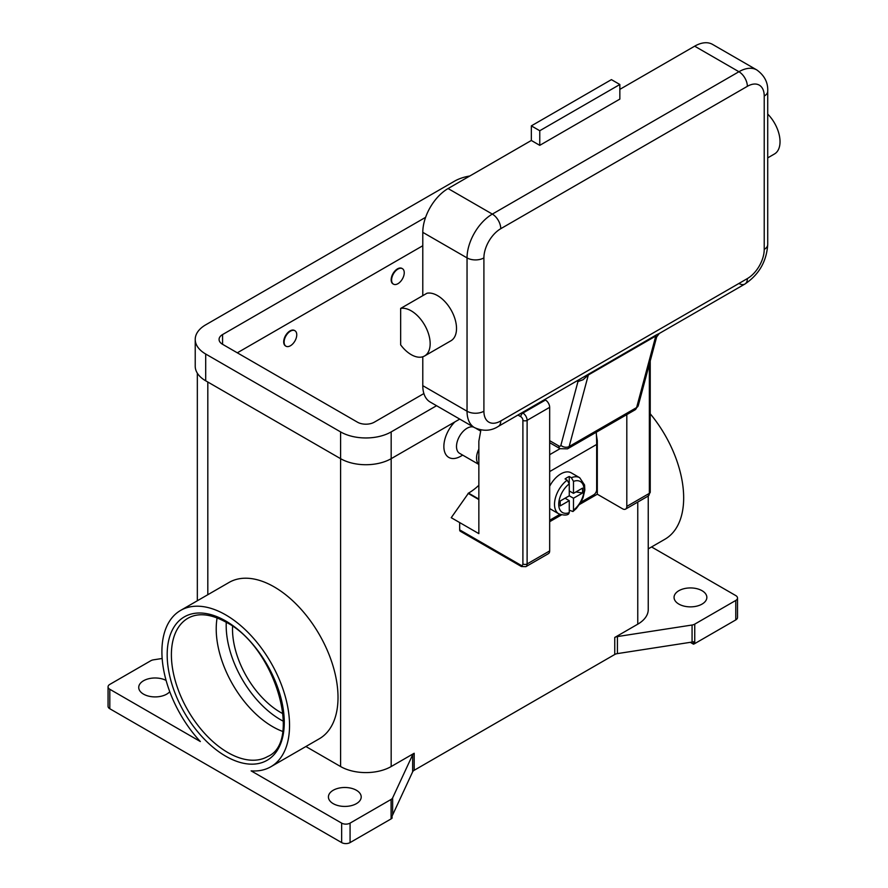<?xml version="1.0" encoding="UTF-8"?>
<svg xmlns="http://www.w3.org/2000/svg" width="888" height="888" viewBox="0 0 888 888"><rect width="100%" height="100%" fill="white"/><g stroke="black" fill="none" stroke-linecap="round" stroke-linejoin="round"><path stroke-width="1.33" d="M282.639 731.401A79.82 46.087 60 0 1 272.66 726.673A79.82 46.087 60 0 1 216.217 628.904A79.82 46.087 60 0 1 217.105 617.893M341.647 842.59L109.812 708.746L109.812 689.277L200.333 741.536A90.254 52.103 60 0 1 161.905 651.748A90.254 52.103 60 0 1 180.597 610.422A90.254 52.103 60 0 1 250.15 634.609A90.254 52.103 60 0 1 289.544 725.429A90.254 52.103 60 0 1 270.851 766.755A90.254 52.103 60 0 1 251.115 770.862L341.647 823.12L341.647 842.59A5.961 3.441 0 0 0 345.865 843.6A5.961 3.441 0 0 0 350.072 842.59L350.072 823.12A5.961 3.441 180 0 1 345.865 824.131A5.961 3.441 180 0 1 341.647 823.12M180.597 610.422L229.071 582.439A90.254 52.103 60 0 1 298.623 606.615A90.254 52.103 60 0 1 338.017 697.446A90.254 52.103 60 0 1 319.325 738.76L270.851 766.755M109.812 708.746A5.961 3.441 0 0 1 108.059 706.304L108.059 686.835A5.961 3.441 180 0 1 109.812 684.404L150.827 660.716A5.961 3.441 180 0 1 152.07 660.173A5.961 3.441 180 0 1 153.502 659.828L162.16 658.485M109.812 689.277A5.961 3.441 180 0 1 108.059 686.835M169.763 691.708A16.395 9.468 180 0 1 143.534 694.139A16.395 9.468 180 0 1 138.728 687.445A16.395 9.468 180 0 1 148.451 678.798A16.395 9.468 180 0 1 166.089 680.419M305.905 746.519L340.592 766.544A35.764 20.646 0 0 0 391.175 766.544L414.185 753.257A5.961 3.441 0 0 0 413.242 753.968A5.961 3.441 0 0 0 412.643 754.8L392.64 797.89A5.961 3.441 180 0 1 392.041 798.723A5.961 3.441 180 0 1 391.097 799.433L350.072 823.12M333.211 803.651A16.395 9.468 180 0 1 328.416 796.958A16.395 9.468 180 0 1 338.528 788.211A16.395 9.468 180 0 1 356.399 790.265A16.395 9.468 180 0 1 361.205 796.958A16.395 9.468 180 0 1 351.082 805.705A16.395 9.468 180 0 1 333.211 803.651M391.097 799.433L391.097 818.903A5.961 3.441 0 0 0 392.041 818.192A5.961 3.441 0 0 0 392.074 818.17L392.074 815.728A5.961 3.441 0 0 0 392.64 814.929L412.643 771.827A5.961 3.441 180 0 1 413.242 771.006A5.961 3.441 180 0 1 414.185 770.285L414.185 753.257M391.097 818.903L350.072 842.59M460.728 456.243L462.681 455.111L460.728 456.243A23.843 13.764 -60 0 1 444.133 449.794A23.843 13.764 -60 0 1 454.856 421.911M614.751 654.489A5.961 3.441 180 0 1 615.983 653.945A5.961 3.441 180 0 1 617.426 653.601L617.426 636.563A5.961 3.441 0 0 0 615.983 636.907A5.961 3.441 0 0 0 614.751 637.462L614.751 654.489L414.185 770.285M614.751 637.462L637.762 624.175A35.764 20.646 0 0 0 648.24 609.568L648.24 496.015M517.959 415.062L520.79 416.694A2.986 1.721 60 0 1 522.899 420.346L522.899 563.936A2.986 1.721 60 0 1 520.79 565.157L459.673 529.87L459.673 522.566L451.237 517.693L468.52 493.118A47.686 27.539 120 0 0 478.854 485.281M473.659 427.128A14.907 8.603 120 0 0 467.044 428.26A14.907 8.603 120 0 0 457.309 441.392A14.907 8.603 120 0 0 459.596 453.335L478.854 464.446M478.854 449.117A14.907 8.603 120 0 0 478.854 464.346M478.854 455.655A13.409 7.748 120 0 0 478.854 460.25M693.461 644.155A5.961 3.441 0 0 0 693.517 644.144A5.961 3.441 0 0 0 694.749 643.6L694.749 624.131A5.961 3.441 180 0 1 693.517 624.675A5.961 3.441 180 0 1 692.074 625.019L692.074 642.057A5.961 3.441 0 0 0 693.461 641.724L693.461 644.155L690.298 642.335M694.749 643.6L735.775 619.913A5.961 3.441 0 0 0 737.517 617.482L737.517 598.013A5.961 3.441 180 0 1 735.775 600.443L735.775 619.913M651.559 546.953L735.775 595.582A5.961 3.441 180 0 1 737.517 598.013M702.053 590.709A16.395 9.468 180 0 1 706.848 597.402A16.395 9.468 180 0 1 696.725 606.149A16.395 9.468 180 0 1 678.865 604.095A16.395 9.468 180 0 1 674.059 597.402A16.395 9.468 180 0 1 684.182 588.655A16.395 9.468 180 0 1 702.053 590.709M694.749 624.131L735.775 600.443M692.074 642.057L617.426 653.601M650.227 413.775A90.254 52.103 60 0 1 683.671 497.891A90.254 52.103 60 0 1 664.979 539.205L648.24 548.873M617.426 636.563L692.074 625.019M232.578 626.351A67.899 39.205 -120 0 0 280.519 712.387A67.899 39.205 -120 0 0 283.061 713.774M422.788 245.732L237.318 352.814M423.887 393.551L374.314 422.177A11.921 6.882 180 0 1 357.453 422.177L222.566 344.3A11.921 6.882 180 0 1 219.07 339.427A11.921 6.882 180 0 1 222.566 334.565L425.596 217.338M436.552 405.716L391.175 431.912A35.764 20.646 180 0 1 340.592 431.912L205.705 354.035A35.764 20.646 180 0 1 195.227 339.427A35.764 20.646 180 0 1 205.705 324.83L454.401 181.241A35.764 20.646 180 0 1 469.796 176.002M459.74 419.092L391.175 458.674A35.764 20.646 180 0 1 340.592 458.674L205.705 380.808A35.764 20.646 180 0 1 195.227 366.2L195.227 339.427M393.24 284.016A8.947 5.162 -60 0 1 393.029 283.905A8.947 5.162 -60 0 1 391.652 276.734A8.947 5.162 -60 0 1 397.502 268.853A8.947 5.162 -60 0 1 401.964 268.409A8.947 5.162 -60 0 1 402.175 268.542M285.758 346.076A8.947 5.162 -60 0 1 285.536 345.954A8.947 5.162 -60 0 1 284.171 338.794A8.947 5.162 -60 0 1 290.01 330.913A8.947 5.162 -60 0 1 294.483 330.469A8.947 5.162 -60 0 1 294.683 330.602M290.432 345.754A8.947 5.162 120 0 0 296.27 337.884A8.947 5.162 120 0 0 294.905 330.713A8.947 5.162 120 0 0 290.432 331.157A8.947 5.162 120 0 0 284.593 339.038A8.947 5.162 120 0 0 285.958 346.198A8.947 5.162 120 0 0 290.432 345.754M397.924 269.097A8.947 5.162 -60 0 1 402.386 268.653A8.947 5.162 -60 0 1 403.763 275.824A8.947 5.162 -60 0 1 397.924 283.705A8.947 5.162 -60 0 1 393.451 284.138A8.947 5.162 -60 0 1 392.074 276.978A8.947 5.162 -60 0 1 397.924 269.097M480.896 429.959L478.854 441.158L478.854 533.633L459.673 522.566M520.79 565.157A2.986 1.721 -60 0 0 521.411 566.522L460.295 531.235A2.986 1.721 120 0 0 461.782 531.08M459.673 529.87A2.986 1.721 120 0 0 460.295 531.235M478.854 499.567L468.098 493.362M649.361 364.213L649.361 493.362A2.986 1.721 0 0 0 650.227 492.141L650.227 360.95M626.806 414.618L626.806 506.382A5.961 3.441 60 0 1 625.574 509.113A5.961 3.441 60 0 1 622.588 508.813L597.302 494.216L579.52 504.473M561.505 514.885L549.672 521.711M521.411 566.522L525.885 566.666L548.429 553.646A5.961 3.441 -120 0 0 549.672 550.915L549.672 407.326A5.961 3.441 -120 0 0 545.454 400.033L544.733 399.611M596.414 435.065L597.302 440.67L597.302 494.216M596.636 441.059L597.302 440.67M596.248 432.256A180.331 104.118 -120 0 1 596.669 444.444L596.669 489.71A4.174 2.409 -60 0 1 595.804 492.618A4.174 2.409 -60 0 1 593.717 494.816L580.93 502.197M549.672 520.257L559.862 514.374M549.672 486.247A20.868 12.043 -60 0 1 560.839 473.892A20.868 12.043 -60 0 1 571.273 472.86L579.698 477.722A20.868 12.043 120 0 0 571.373 477.711L573.481 481.396L573.481 493.362L582.561 488.111L582.561 492.984L573.481 498.224L569.264 495.793L569.264 483.827L567.166 480.153L565.057 478.932A20.868 12.043 -60 0 1 567.166 477.544A20.868 12.043 -60 0 1 569.264 476.501L571.373 477.711M567.166 480.153A20.868 12.043 120 0 0 555.266 498.501A20.868 12.043 120 0 0 558.841 513.863L550.405 508.991A20.868 12.043 -60 0 1 549.672 508.502M565.057 498.224L569.264 500.666L560.184 505.905L560.184 501.032L569.264 495.793M558.841 513.863C563.547 515.362 566.766 515.44 568.52 514.074L569.264 512.62L569.264 500.666M573.481 498.224L573.481 510.189L572.96 511.51L569.264 510.223M582.561 492.984L575.912 491.952M569.264 490.931L573.481 493.362M569.219 483.283L569.264 476.501M576.978 380.996L577.7 381.407A17.882 10.323 -120 0 0 577.966 381.563L583.061 379.742L588.333 374.98L655.777 336.041A5.961 3.441 60 0 1 656.01 335.42A5.961 3.441 60 0 1 656.354 334.909L659.318 333.455L656.665 336.929L638.294 405.505A5.961 4.218 -165 0 1 636.607 407.581L655.777 336.041L656.465 337.362M738.927 283.461A11.921 6.882 -120 0 0 744.888 284.049L659.318 333.455M656.354 334.909L498.301 426.418A11.921 6.882 -120 0 0 500.765 420.956A23.843 13.764 -60 0 1 483.905 411.222L483.905 257.897A11.921 6.882 180 0 1 475.48 259.918A11.921 6.882 180 0 1 467.044 257.897L467.044 411.222A11.921 6.882 0 0 0 475.48 413.242A11.921 6.882 0 0 0 483.905 411.222M588.91 373.848A5.961 3.441 60 0 0 588.566 374.359A5.961 3.441 60 0 0 588.333 374.98L569.164 446.509L636.607 407.581A8.947 5.162 60 0 1 634.964 409.901L567.521 448.84A8.947 5.162 -120 0 0 569.164 446.509A5.961 4.218 15 0 1 564.99 447.175A5.961 4.218 15 0 1 560.872 445.332L577.966 381.563A5.961 3.519 118.9 0 0 577.833 380.497M560.872 445.332A2.986 1.721 60 0 1 558.841 445.965A5.961 3.441 120 0 0 560.073 448.695L549.672 442.69L560.073 448.695L567.521 448.84M483.905 257.897A23.843 13.764 -60 0 1 500.765 228.693L747.363 86.325A23.843 13.764 -60 0 1 764.224 96.059A11.921 6.882 0 0 0 767.72 91.198L767.72 244.522A11.921 6.882 180 0 1 764.224 249.384A23.843 13.764 -60 0 1 747.363 278.588L500.765 420.956M422.788 385.67L467.044 411.222A35.764 20.646 120 0 0 474.458 427.594L430.192 402.042A35.764 20.646 -60 0 1 422.788 385.67L422.788 356.765M422.788 295.66L422.788 232.345A35.764 20.646 -60 0 1 448.085 188.545L531.335 140.471L539.76 145.343L539.76 130.736L531.335 125.874L531.335 140.471M400.655 308.436L427.006 293.229A26.829 15.485 60 0 1 448.085 305.394A26.829 15.485 60 0 1 450.96 340.759L424.608 355.966A26.829 15.485 60 0 1 400.655 344.866L400.655 308.436A26.829 15.485 60 0 1 421.733 320.612A26.829 15.485 60 0 1 424.608 355.966M619.846 89.366L694.671 46.176A35.764 20.646 -60 0 1 712.553 44.4L756.82 69.952A35.764 20.646 120 0 0 738.927 71.728L492.341 214.097A35.764 20.646 120 0 0 467.044 257.897L422.788 232.345M539.76 130.736L619.846 84.504L619.846 99.101L539.76 145.343M619.846 84.504L611.421 79.631L531.335 125.874M767.72 114.075A26.829 15.485 60 0 1 771.605 118.615A26.829 15.485 60 0 1 774.48 153.968M226.262 622.299A76.845 44.367 -120 0 0 280.519 719.691A76.845 44.367 -120 0 0 283.405 721.267M171.395 654.789A79.82 46.087 60 0 1 187.923 618.248C198.113 612.487 210.922 613.863 226.34 622.344C275.302 647.108 302.264 742.146 267.743 756.498A79.82 46.087 60 0 1 227.839 752.547A79.82 46.087 60 0 1 171.395 654.789M225.73 756.199A82.806 47.808 -120 0 0 284.271 722.388A82.806 47.808 -120 0 0 225.73 620.978A82.806 47.808 -120 0 0 167.177 654.789A82.806 47.808 -120 0 0 225.73 756.199M412.643 754.8L412.643 771.827M392.64 814.929L392.64 797.89M391.175 431.912L391.175 766.544M637.762 502.064L637.762 624.175M207.814 382.018L207.814 594.716M340.592 431.912L340.592 766.544M205.705 380.808L205.705 354.035M222.566 344.3L222.566 334.565M549.672 407.326L527.117 420.346A2.986 1.721 180 0 1 525.008 420.857A2.986 1.721 180 0 1 522.899 420.346M525.885 566.666A5.961 3.441 -120 0 0 527.117 563.936A2.986 1.721 180 0 1 525.008 564.435A2.986 1.721 180 0 1 522.899 563.936M545.454 400.033L522.899 413.042A2.986 1.721 120 0 0 521.411 414.618A2.986 1.721 120 0 0 520.79 416.694M468.52 493.118L478.854 499.078M626.806 506.382L649.361 493.362A5.961 3.441 60 0 1 648.118 496.092L625.574 509.113M549.672 550.915L527.117 563.936L527.117 420.346A5.961 3.441 -120 0 0 522.899 413.042L522.177 412.631M596.669 444.444L549.672 471.584M560.051 448.684L549.672 454.678M573.481 510.189A17.882 10.323 120 0 0 584.027 489.71A17.882 10.323 120 0 0 573.481 481.396M569.264 483.827A17.882 10.323 120 0 0 558.73 504.306A17.882 10.323 120 0 0 569.264 512.62M767.72 244.522C766.599 261.438 758.985 274.614 744.888 284.049L744.888 284.049A11.921 6.882 -120 0 0 747.363 278.588M498.301 426.418L498.301 426.418C491.053 431.08 483.105 431.468 474.458 427.594M577.7 381.407A5.961 3.441 120 0 0 577.633 380.608M558.841 445.965L549.672 440.67M500.765 228.693A11.921 6.882 -120 0 0 498.301 220.391A11.921 6.882 -120 0 0 492.341 214.097L448.085 188.545M747.363 86.325A11.921 6.882 -120 0 0 744.888 78.022A11.921 6.882 -120 0 0 738.927 71.728L694.671 46.176M764.224 96.059L764.224 249.384M197.336 600.765L197.336 373.182M476.101 428.449L480.686 431.091M650.227 492.141L648.118 496.092M572.96 511.51L576.29 508.524L580.73 502.553L583.061 497.702L584.837 490.01L584.548 484.959L579.698 477.722M767.72 91.198C768.131 82.584 764.49 75.502 756.82 69.952M638.294 405.505L634.964 409.901M767.72 157.875L774.469 153.979"/></g></svg>
